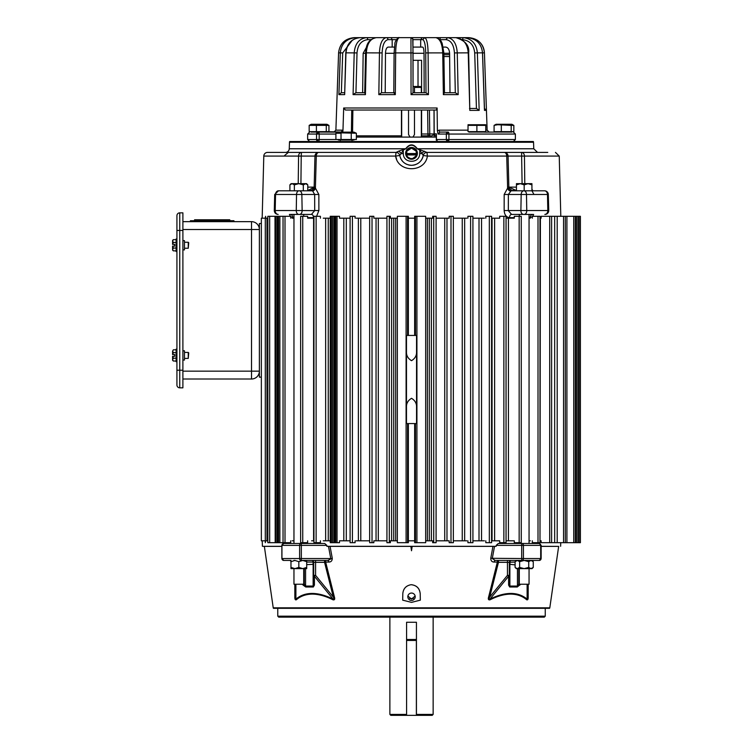 <?xml version="1.0" encoding="UTF-8"?>
<svg xmlns="http://www.w3.org/2000/svg" width="753" height="753" viewBox="0 0 753 753"><rect width="100%" height="100%" fill="white"/><g stroke="black" fill="none" stroke-linecap="round" stroke-linejoin="round"><path stroke-width="1.13" d="M330.247 540.805L323.263 540.805M323.263 218.191L330.247 218.191M350.107 540.805L339.509 540.805L339.509 542.687L334.812 542.687M334.812 216.299L339.509 216.299L339.509 218.191L350.107 218.191M369.667 540.805L356.263 540.805M356.263 218.191L369.667 218.191M386.929 540.805L373.836 540.805L373.836 542.687L369.667 542.687L369.667 216.299L372.029 216.299L372.029 542.687M372.029 216.299L373.836 216.299L373.836 218.191L386.929 218.191M397.349 540.805L390.355 540.805L390.355 542.687L386.929 542.687L386.929 216.299L389.31 216.299L389.31 542.687M389.31 216.299L390.355 216.299L390.355 218.191L397.349 218.191M433.709 542.687L433.709 216.299L436.091 216.299L436.081 542.687L432.664 542.687L432.664 540.805L425.671 540.805M425.671 218.191L432.664 218.191L432.664 216.299L433.709 216.299M451 542.687L451 216.299L453.353 216.299L453.353 542.687L449.183 542.687L449.183 540.805L436.091 540.805M436.091 218.191L449.183 218.191L449.183 216.299L451 216.299M466.756 540.805L453.353 540.805M453.353 218.191L466.756 218.191M484.386 540.805L472.922 540.805M472.922 218.191L484.386 218.191M499.408 540.805L491.587 540.805M491.587 218.191L499.408 218.191M514.101 540.805L506.054 540.805M506.054 218.191L514.101 218.191M261.347 540.805L261.347 218.191L265.291 218.191L265.291 540.805L261.347 540.805M529.058 540.805L530.347 540.805M414.658 540.805L408.361 540.805M313.945 540.805L311.61 540.805M293.962 540.805L292.117 540.805M267.833 540.805L265.978 540.805M530.347 218.191L529.058 218.191M265.978 218.191L267.833 218.191M293.962 218.191L292.117 218.191M313.596 540.805L313.596 218.191L307.638 218.191L311.61 218.191M408.361 218.191L414.658 218.191M265.291 540.805L265.291 542.687L265.602 540.805M265.602 218.191L265.602 216.299L265.291 218.191M275.005 216.299L269.668 216.299L269.668 542.687L275.193 542.687L275.005 216.299M290.696 218.191L290.696 216.299L279.881 216.299L279.881 542.687L290.696 542.687L290.696 540.805M300.936 542.687L307.638 542.687L307.638 540.805M307.638 218.191L307.638 216.299L302.744 216.299L302.744 542.687M314.161 542.687L320.42 542.687L320.42 540.805M320.42 218.191L320.42 216.299L316.128 216.299L316.128 542.687M350.183 542.687L355.105 542.687L355.105 540.805M355.105 218.191L355.105 216.299L352.423 216.299L352.423 542.687M407.561 423.562L407.561 542.687L397.349 542.687L397.349 216.299L408.361 216.299L408.361 335.433M425.671 542.687L425.671 216.299L416.917 216.299L416.917 542.687L425.671 542.687M467.914 540.805L467.914 542.687L472.837 542.687M470.606 542.687L470.606 216.299L467.914 216.299L467.914 218.191M485.817 540.805L485.817 542.687L491.445 542.687M489.328 542.687L489.328 216.299L485.817 216.299L485.817 218.191M499.691 540.805L499.691 542.687L506.054 542.687L506.054 216.299L499.691 216.299L499.691 218.191M514.308 540.805L514.308 542.687L521.264 542.687L521.264 216.299L514.308 216.299L514.308 218.191M532.333 540.805L532.333 542.687L539.986 542.687L539.986 216.299L532.333 216.299L532.333 218.191M269.668 542.687L267.833 542.687L267.833 216.299L269.668 216.299M278.563 216.299L278.563 542.687L277.998 542.687L277.998 216.299L279.881 216.299M275.193 216.299L277.998 216.299L277.998 542.687L275.193 542.687L275.193 216.299M278.563 542.687L279.881 542.687M300.936 216.299L302.744 216.299M314.161 216.299L316.128 216.299M330.36 216.299L334.699 216.299L334.699 542.687L333.918 542.687L333.918 216.299M330.36 542.687L333.918 542.687M350.183 216.299L352.423 216.299M407.561 542.687L408.361 542.687L408.361 423.562M414.658 423.562L414.658 542.687L416.917 542.687M414.658 335.433L414.658 216.299L416.917 216.299M436.091 216.299L436.091 542.687M453.353 216.299L453.353 542.687M470.606 216.299L472.837 216.299M489.328 216.299L491.445 216.299M285.481 152.407A3.774 3.774 0 0 0 289.256 148.765L289.481 142.27A1.892 1.892 0 0 1 289.67 141.517L533.35 141.517A1.892 1.892 0 0 1 533.538 142.27L533.764 148.765L537.538 152.407M298.226 183.657L298.574 156.087A3.774 2.89 -90 0 1 301.464 152.407L267.569 152.407A3.774 3.774 0 0 0 263.795 156.087L262.166 218.191M412.86 158.403L416.014 155.993L416.305 151.268L411.514 148.125L406.724 151.268L407.006 155.993M532.333 216.657L530.253 217.645A3.144 2.504 -90 0 1 532.757 214.407L523.551 214.407A3.774 2.673 -90 0 1 520.878 210.539L521.18 194.481A3.774 2.673 -90 0 1 523.843 190.801L511.089 190.801L508.36 194.481L504.171 194.481L507.626 188.109L506.731 156.087A3.774 2.438 -90 0 0 504.294 152.407L426.951 152.407L417.35 148.765L533.764 148.765M544.965 214.407A3.774 3.774 0 0 0 548.739 210.539L547.817 210.539L547.487 194.481A3.774 2.965 -90 0 0 544.523 190.801L523.843 190.801M548.739 210.539L548.316 194.481A3.774 3.774 0 0 0 544.541 190.801L544.523 190.801M436.288 137.093L356.367 137.093M289.256 148.765L405.669 148.765C409.566 143.597 413.463 143.597 417.35 148.765L419.779 150.167L420.042 149.395M411.514 159.231A5.883 5.883 0 0 1 405.632 153.348A5.883 5.883 0 0 1 411.514 147.475A5.883 5.883 0 0 1 417.388 153.348A5.883 5.883 0 0 1 411.514 159.231M411.514 147.729A5.619 5.619 0 0 0 405.886 153.348A5.619 5.619 0 0 0 411.514 158.977A5.619 5.619 0 0 0 417.134 153.348A5.619 5.619 0 0 0 411.514 147.729M398.648 151.155L396.078 152.407A3.774 3.756 90 0 1 399.768 155.504L401.133 153.621A3.774 1.788 -132.8 0 0 398.648 151.155L405.669 148.765L403.241 150.167L403.335 153.565C403.137 163.853 419.892 163.853 419.694 153.565L419.779 150.167L423.252 155.504L427.393 156.087L559.234 156.087L560.806 216.299M531.392 152.407L521.565 152.407A3.774 2.89 90 0 1 524.446 156.087L524.794 183.657M531.929 189.125L532.87 190.801M533.623 214.407L532.644 216.299M504.152 210.539L526.761 210.539L526.488 194.481L508.36 194.481L508.331 210.633L511.579 214.407A3.144 2.061 -90 0 0 509.517 217.645C506.27 217.184 504.482 214.812 504.152 210.539L504.171 194.481M419.948 161.829A11.963 11.963 0 0 0 423.28 155.504A3.774 3.774 0 0 1 426.989 152.407L427.393 156.087C425.078 172.898 397.961 172.926 395.626 156.087L396.031 152.407L301.464 152.407L301.209 156.087L314.961 156.087A3.774 3.765 -90 0 1 318.726 152.407L301.464 152.407M309.718 190.801A3.144 2.861 90 0 0 311.017 190.462L307.779 190.641L314.161 187.13L314.961 156.087L316.288 156.087L315.394 188.109L318.848 194.481L318.877 210.539L316.599 216.299M313.945 217.617L307.638 217.645M299.478 214.407L311.441 214.407L314.698 210.633L302.141 210.539A3.774 2.673 90 0 1 302.151 210.633A3.774 2.673 90 0 1 299.478 214.407L290.272 214.407A3.144 2.504 -90 0 1 292.766 217.645L290.696 216.657M290.385 216.299L289.406 214.407M407.834 157.066L410.169 158.403M411.514 148.125A5.224 5.224 0 0 0 406.291 153.348A5.224 5.224 0 0 0 411.514 158.572A5.224 5.224 0 0 0 416.738 153.348A5.224 5.224 0 0 0 411.514 148.125M293.962 543.478L293.962 214.407L293.444 214.407L304.24 214.407L303.723 214.407L303.723 216.299M519.306 216.299L519.306 214.407L518.779 214.407L529.575 214.407L529.058 214.407L529.058 543.478M396.078 152.407L396.031 152.407A3.774 3.774 0 0 1 399.749 155.504L395.626 156.087L316.288 156.087A3.774 2.438 90 0 1 318.726 152.407M419.694 153.565L421.887 153.621A3.774 1.788 -47.2 0 1 424.381 151.155M423.252 155.504A3.774 3.756 -90 0 1 426.951 152.407L426.989 152.407M547.76 152.407L504.294 152.407A3.774 3.765 90 0 1 508.068 156.087L508.859 187.13L516.436 190.584L512.012 190.462L508.416 187.939A3.144 2.692 -90 0 0 511.089 190.801M402.987 149.395L403.241 150.167L401.133 153.621L403.335 153.565M419.176 162.535A11.963 11.963 0 0 1 416.56 164.192M415.59 164.596A11.963 11.963 0 0 1 412.559 165.265M423.28 155.504C421.718 161.594 417.793 164.86 411.514 165.312A11.963 11.963 0 0 1 408.437 164.907M407.439 164.596A11.963 11.963 0 0 1 404.681 163.166M403.853 162.535A11.963 11.963 0 0 1 401.744 160.257M401.189 159.382A11.963 11.963 0 0 1 400.304 157.518M522.102 183.657L521.565 152.407M300.927 183.657L301.209 156.087L263.795 156.087M411.514 165.312C405.236 164.869 401.321 161.603 399.749 155.504A3.774 3.774 0 0 0 396.031 152.407M311.017 190.462L314.613 187.939L315.394 188.109A3.144 1.948 114.1 0 1 312.646 191.008L311.93 190.801A3.144 2.692 90 0 0 314.613 187.939M311.441 214.407A3.144 2.061 -90 0 1 313.502 217.645M318.848 194.481L314.66 194.481L314.698 210.539L318.877 210.539M311.93 190.801L299.176 190.801A3.774 2.673 90 0 1 301.849 194.481L314.66 194.481L312.646 191.008M510.374 191.008A3.144 1.948 -114.1 0 1 507.626 188.109L508.416 187.939M533.971 194.481L531.938 190.801A3.144 2.494 90 0 1 531.929 190.801L531.929 184.862L528.051 183.657L524.182 184.862L524.182 190.801M278.478 190.801L274.704 194.481L296.541 194.481A3.774 2.504 -90 0 1 299.045 190.801L278.497 190.801A3.774 2.965 90 0 0 275.542 194.481L275.203 210.539L296.258 210.539A3.774 2.504 90 0 0 296.258 210.633A3.774 2.504 90 0 0 298.762 214.407M511.579 214.407L523.551 214.407M290.969 560.439L283.759 560.439A1.892 1.826 90 0 1 281.933 558.557L281.933 545.37A1.892 1.826 90 0 1 283.759 543.478A1.892 1.431 90 0 0 282.328 545.37L299.609 545.37L299.609 558.557L282.328 558.557A1.892 1.431 -90 0 0 283.759 560.439L290.969 560.439L290.969 561.663L294.903 560.439L298.837 561.663L302.772 560.439L306.706 561.663L306.706 560.439M290.969 561.663L290.969 567.404L294.903 568.628L298.837 567.404L298.837 561.663M298.837 567.404L302.772 568.628L290.969 568.628L290.969 567.404M306.706 561.663L306.706 568.628L302.772 568.628L306.706 567.404M261.347 377.131L259.38 377.131L259.38 223.537L261.347 223.537M389.875 617.131L389.875 714.409L390.816 715.35L416.371 715.35L416.371 640.445L406.582 640.445L406.582 622.26L416.437 622.26L416.437 714.409L433.144 714.409L433.144 617.131M406.582 715.35L406.582 640.445M540.39 540.805L541.125 540.805L541.125 542.687L580.403 542.687L580.403 216.299L541.125 216.299L541.125 218.191L540.39 218.191L539.986 540.805M416.484 154.949L406.535 154.949M416.616 154.478L406.413 154.478M421.341 137.093L421.341 110.042M421.341 92.732L421.341 87.433L414.489 87.433L414.489 92.732M414.489 110.042L414.489 134.505L412.973 137.093M401.678 137.093L401.678 110.042M389.875 714.409L406.582 714.409M414.489 87.433L414.489 86.491L420.4 86.491L421.341 87.433M416.371 715.35L432.203 715.35L433.144 714.409M416.437 715.35L416.437 714.409M410.046 137.093L408.54 134.505L408.54 110.042M414.489 86.491L413.049 86.491M516.313 560.439L515.099 561.663L517.367 560.439L519.636 561.663L524.182 560.439L532.042 560.439L533.265 561.663L530.997 560.439L539.261 560.439L522.177 560.439A1.892 0.489 -90 0 1 521.688 558.557L521.688 545.37A1.892 0.489 -90 0 1 522.177 543.478L498.307 543.478L496.218 545.37L496.171 546.311L326.849 546.311L330.059 546.377L332.271 558.284C332.224 560.787 331.085 562.039 328.854 562.058L325.663 562.058L334.341 596.8C335.104 599.181 334.643 600.179 332.967 599.802C325.644 596.075 318.764 594.183 312.326 594.108C305.925 594.192 300.588 596.084 296.296 599.802C295.232 600.188 294.752 599.181 294.847 596.8L294.828 584.234M519.636 561.663L519.636 567.404L517.367 568.628L516.313 568.628L515.099 567.404L517.085 568.609M524.182 560.439L528.728 561.663L530.997 560.439M528.728 561.663L528.728 567.404L530.997 568.628L533.265 567.404L533.265 561.663M519.636 567.404L524.182 568.628L528.728 567.404M515.099 561.663L515.099 567.404M517.367 568.628L532.051 568.628L533.265 567.404M182.894 240.621L184.466 240.621L184.466 249.892L182.894 249.892M182.894 350.785L184.466 350.785L184.466 360.056L182.894 360.056M233.929 221.655L233.929 220.714L190.415 220.714L190.415 221.655M229.75 220.714L229.75 219.772L194.585 219.772L194.585 220.714M182.894 379.013L251.521 379.013L251.521 371.154L259.38 371.154A7.859 7.859 0 0 1 251.521 379.013A7.859 7.859 0 0 0 259.38 371.154M259.38 229.514A7.859 7.859 0 0 0 251.521 221.655A7.859 7.859 0 0 1 259.38 229.514L251.521 229.514L251.521 221.655L182.894 221.655M188.25 352.423L188.73 352.903L188.25 358.409L188.25 352.423L184.466 352.423M176.927 355.416L176.927 361.694L176.136 361.694L176.136 349.138L176.927 349.138L176.927 355.416M173.35 349.806L172.597 351.209L173.35 349.806L176.136 349.806M176.136 352.611L173.35 352.611L172.606 351.039M173.35 352.611L172.672 354.55L174.752 354.55L174.752 356.282L172.672 356.282L173.35 358.221L176.136 358.221M173.35 358.221L172.597 359.623L173.35 361.026L176.136 361.026M172.597 351.209L172.597 354.55M172.597 356.282L172.597 360.273L173.35 361.026M354.004 139.512L354.004 140.011L338.266 140.011L338.266 139.512M341.024 139.512L356.367 139.512L356.367 133.243L354.004 132.142L338.266 132.142L335.904 133.243L335.904 139.512L341.024 139.512L341.024 133.243L335.904 133.243M356.367 133.243L337.175 132.773M352.526 132.773L353.806 132.603M351.246 139.512L351.246 133.243M172.606 240.875L173.35 239.652L172.597 241.054L172.597 244.386L174.752 244.386L174.752 246.118L172.597 246.118L172.597 249.459L173.35 250.862L176.136 250.862M293.962 568.628L293.962 584.234L303.723 584.234L303.723 568.628M305.313 543.478L303.723 543.478L303.723 542.687M307.779 184.862L305.549 183.657L306.584 183.657L307.779 184.862L307.779 190.801M303.308 190.801L303.308 184.862L305.822 183.676M303.308 184.862L298.837 183.657L294.367 184.862L294.367 190.801M294.367 184.862L292.136 183.657L289.905 184.862L289.905 190.801M305.549 183.657L291.1 183.657L289.905 184.862M182.894 370.212L176.927 370.212L176.927 384.999L176.927 215.669A2.824 2.824 0 0 1 179.751 212.845L182.894 212.845L182.894 387.833L179.751 387.833L179.751 212.845M176.927 216.704L176.927 230.465L182.894 230.465M176.927 384.999A2.824 2.824 0 0 0 179.751 387.833M188.25 242.268L188.73 242.739L188.25 248.245L188.25 242.268L184.466 242.268M176.927 238.974L176.136 238.974L176.136 251.54L176.927 251.54M172.597 240.405L173.35 239.652L176.136 239.652M172.597 241.054L173.35 242.457L176.136 242.457M172.597 246.118L173.35 248.057L176.136 248.057M173.35 242.457L172.597 244.386M174.752 244.386L174.752 246.118M173.35 248.057L172.597 249.459L173.35 250.862L172.597 250.109M174.752 354.55L174.752 356.282M416.55 335.433L416.55 351.529L416.55 335.433L406.479 335.433L406.479 351.529C406.225 355.463 407.91 358.513 411.524 360.678C415.119 358.494 416.795 355.444 416.55 351.529L416.55 423.562L406.479 423.562L406.479 407.467C406.225 403.533 407.91 400.483 411.524 398.318C415.119 400.502 416.795 403.542 416.55 407.467M406.479 335.433L406.479 423.562M273.226 607.822L549.803 607.822A0.941 0.941 0 0 1 549.568 608.311L273.452 608.311A0.941 0.941 0 0 1 273.226 607.822L264.359 546.377L262.411 546.311L262.213 540.805M278.714 617.131L544.306 617.131L545.257 616.18L277.772 616.18L278.714 617.131M277.772 608.311L277.772 616.18M545.257 608.311L545.257 616.18M549.803 607.822L558.66 546.377L541.153 546.377M532.86 560.439L532.54 560.929M528.201 584.234L528.182 596.8C528.277 599.181 527.787 600.179 526.733 599.802C522.413 596.075 517.076 594.183 510.694 594.108C504.237 594.192 497.356 596.084 490.062 599.802C488.386 600.188 487.925 599.181 488.678 596.8L497.356 562.058L498.467 562.331L489.714 597.073L488.678 596.8M492.961 546.377L494.542 546.358L492.264 558.557L495.239 560.439A1.892 1.073 -90 0 0 494.166 562.058C491.935 562.049 490.805 560.787 490.758 558.284L492.961 546.377L412.145 546.377L411.514 550.754L410.884 546.377L330.059 546.377M411.514 584.714C416.776 585.439 419.675 588.422 420.212 593.675L420.325 600.16L411.514 602.362L402.695 600.16L402.808 593.637C403.288 588.592 406.046 585.618 411.091 584.705L411.514 584.714M558.66 546.377L541.153 546.311M560.618 546.311L560.74 542.687M281.867 546.311L262.411 546.311M290.15 543.478L292.475 543.478M283.759 560.439L281.867 558.557L281.867 545.37L283.759 543.478L324.712 543.478L326.811 545.37L326.849 546.311M411.514 593.053A3.69 3.69 180 0 0 407.825 596.743A3.69 3.69 180 0 0 411.514 600.433A3.69 3.69 180 0 0 415.204 596.743A3.69 3.69 180 0 0 411.514 593.053M407.891 596.065L411.514 599.068L415.138 596.065M302.772 560.439L303.723 560.439M293.962 560.439L294.903 560.439M517.706 543.478L539.261 543.478L541.153 545.37L541.153 558.557L523.41 558.557L523.41 545.37L496.218 545.37M290.969 561.456L290.159 560.439M281.867 546.377L264.359 546.377M295.176 584.234L295.176 597.073A1.892 0.48 -0 0 0 294.847 596.8M295.176 597.073C295.101 598.964 295.336 599.652 295.901 599.124A1.892 1.497 -129.8 0 1 296.296 599.802M295.901 584.234L295.901 599.124C300.466 595.341 305.878 593.449 312.166 593.439C318.453 593.449 325.418 595.341 333.071 599.124A1.892 0.885 -63.6 0 1 332.967 599.802M314.425 585.09A1.892 1.195 180 0 1 313.69 584.14L313.135 586.06A1.892 1.337 90 0 0 313.314 587.001L314.425 585.09L314.425 576.29A1.892 1.195 180 0 1 313.69 575.348L315.582 575.348L315.582 562.331L324.562 562.331L333.315 597.073L315.582 575.348L314.425 576.29L333.071 599.124C334.304 599.652 334.388 598.964 333.315 597.073L334.341 596.8M325.663 562.058A1.892 1.12 90 0 0 324.562 560.439L324.562 562.331L325.663 562.058M332.271 558.284L327.79 560.439A1.892 1.073 -90 0 1 328.854 562.058M326.811 545.37L301.332 545.37L301.332 558.557L330.765 558.557L328.487 546.358M410.884 546.377L412.145 546.377M494.542 546.358L496.171 546.311M411.514 546.377L411.514 550.754M495.239 560.439L522.177 560.439A1.892 1.233 -90 0 0 523.41 558.557L490.758 558.284M526.733 599.802A1.892 1.497 -50.2 0 1 527.119 599.124C522.563 595.341 517.142 593.449 510.863 593.439C504.576 593.449 497.601 595.341 489.958 599.124L508.604 576.29L507.447 575.348L489.714 597.073C488.641 598.964 488.725 599.652 489.958 599.124A1.892 0.885 -116.4 0 0 490.062 599.802M527.119 584.234L527.119 599.124C527.684 599.652 527.928 598.964 527.853 597.073A1.892 0.48 180 0 1 528.182 596.8M402.695 600.16L402.808 593.637C403.344 588.592 406.102 585.618 411.091 584.705C416.522 585.269 419.562 588.253 420.212 593.675L420.325 600.16M327.79 560.439L300.852 560.439A1.892 1.233 -90 0 1 299.609 558.557L301.332 558.557A1.892 0.489 90 0 1 300.852 560.439M313.314 587.001L305.756 587.001L303.082 585.09L304.24 584.14L303.723 583.5M494.166 562.058L497.356 562.058A1.892 1.12 -90 0 1 498.467 560.439L498.467 562.331L507.447 562.331L507.447 575.348L509.329 575.348L509.329 562.331A1.892 1.892 0 0 1 511.221 560.439A1.892 1.28 90 0 0 509.95 562.058L509.95 564.326L515.099 564.891M520.634 584.234L517.264 587.001L509.706 587.001L508.604 585.09A1.892 1.195 -0 0 0 509.329 584.14L509.329 575.348L509.885 586.06A1.892 1.337 -90 0 1 509.706 587.001M527.853 597.073L527.853 584.234M315.582 560.439L315.582 562.331L313.69 562.331A1.892 1.892 0 0 0 311.798 560.439A1.892 1.28 -90 0 1 313.069 562.058L306.706 562.058M306.706 564.646L313.079 564.326L313.069 562.058L313.69 562.331L313.69 584.14M305.756 587.001A1.892 1.337 -90 0 1 305.577 586.06L304.24 584.14L304.24 568.628M539.261 560.439L541.087 558.557A1.892 1.826 -90 0 1 539.261 560.439A1.892 1.431 -90 0 0 540.692 558.557L540.692 545.37A1.892 1.431 90 0 0 539.261 543.478M519.937 585.09L518.779 584.14L517.443 586.06A1.892 1.337 90 0 1 517.264 587.001M300.852 543.478A1.892 1.233 90 0 0 299.609 545.37L301.332 545.37A1.892 0.489 90 0 0 300.852 543.478M313.079 564.326L313.69 564.449M509.329 564.449L509.95 564.326M413.388 598.56L409.641 598.56M519.306 568.628L519.306 584.234L529.058 584.234L529.058 568.628M519.306 543.478L519.306 542.687M516.436 190.801L516.436 183.657L520.314 183.657L516.436 184.862M524.182 184.862L520.314 183.657L531.929 183.657L531.929 184.862M338.266 139.531L319.187 139.531A1.986 0.838 90 0 1 318.35 141.517A1.986 1.817 -90 0 1 316.542 139.531L307.648 139.531L309.624 141.517M437.597 141.517L436.411 139.531L436.411 133.865L434.208 133.865L434.067 110.042L436.429 110.042L437.107 107.99L437.38 130.693L438.095 134.053L446.35 134.053L446.35 139.531A1.986 1.864 -90 0 0 448.214 141.517A1.986 0.715 90 0 0 448.929 139.531L448.929 134.053L446.35 134.053A1.986 1.864 -90 0 1 448.214 132.076A1.986 0.715 90 0 1 448.929 134.053L515.381 134.053L515.381 139.531L436.411 139.531L436.288 140.209L436.411 135.145M311.187 132.076L318.35 132.076A1.986 0.838 90 0 1 318.943 132.65A1.986 0.838 90 0 1 319.187 134.053L316.561 134.053A1.986 1.817 -90 0 1 318.35 132.076L340.563 132.142M484.433 109.514L482.494 52.842C481.525 43.712 476.404 38.648 467.142 37.65L455.81 37.65L468.705 37.65L477.308 40.21C481.722 43.241 484.094 47.448 484.433 52.842L486.447 110.38L484.443 108.47M484.499 109.938L482.551 52.842C481.402 43.58 476.263 38.516 467.142 37.65L463.246 37.65C471.764 38.648 476.47 43.712 477.364 52.842L479.172 110.38L469.806 110.38L468.225 52.842C467.444 43.712 463.321 38.648 455.866 37.65L447.546 37.65C453.353 38.554 456.591 43.618 457.259 52.842L458.163 94.643L443.366 94.643L442.726 52.842C442.284 43.712 439.978 38.648 435.818 37.65L424.711 37.65C426.753 38.648 427.883 43.712 428.099 52.842L428.41 94.643L411.053 94.643L410.95 37.65L399.259 37.65C397.085 38.648 395.88 43.712 395.654 52.842L395.316 94.643L378.834 94.643L379.456 52.842C379.879 43.712 382.129 38.648 386.195 37.65L376.236 37.65C370.325 38.554 367.031 43.618 366.344 52.842L365.421 94.643L353.082 94.643L354.211 52.842C354.992 43.712 359.068 38.648 366.457 37.65L360.198 37.65C351.707 38.554 346.964 43.618 345.985 52.842L344.658 94.643L338.897 94.643L340.318 52.842C341.288 43.712 346.389 38.648 355.632 37.65L354.315 37.65C344.949 38.535 339.707 43.599 338.586 52.842L335.885 130.156L342.182 130.156L342.954 130.693L343.679 107.99L345.476 110.042L351.736 110.042L351.406 132.142M395.325 92.732L381.498 92.732L382.119 52.908C382.496 44.954 384.454 40.53 387.983 39.636L392.181 39.636L392.181 47.091L388.171 47.091C386.562 47.458 385.668 49.519 385.489 53.284L394.101 53.284M393.781 92.732L385.207 92.732L385.489 53.284M365.469 92.732L362.635 92.732L363.153 53.284L366.344 47.486M351.736 110.042L405.01 110.042M431.808 37.65L382.637 37.65M421.341 135.851L432.1 135.851L434.123 133.959L429.756 133.959L429.426 110.042M434.123 134.891L434.123 137.093M496.095 132.076L484.753 132.142L484.753 131.643M469.015 132.076L511.833 132.076M438.095 134.053L439.912 132.076L448.214 132.076A1.986 0.819 -90 0 0 447.395 134.053M341.636 132.076L326.924 131.643M427.619 110.042L427.939 133.996L429.756 133.959A1.892 1.337 90 0 1 429.37 135.295A1.892 1.337 90 0 1 428.419 135.851L432.1 135.851M356.367 135.851L401.678 135.851M421.586 135.851L428.419 135.851A1.892 0.48 90 0 1 427.939 133.996L421.586 133.996L421.586 135.851L421.586 110.042L418.019 110.042M342.568 132.142L342.954 130.693M436.411 133.865L436.288 134.542M434.02 110.042L434.086 134.542L434.208 133.865L435.347 135.851L436.288 135.851M437.38 130.693L439.187 130.156L468.027 130.156M449.626 56.531L443.912 56.531M413.039 60.315L421.586 60.315L421.586 92.732M401.443 135.851L401.443 110.042L401.443 135.851M318.943 132.65A1.986 1.271 157.1 0 0 316.561 134.053L307.648 134.053L309.624 132.076M436.429 110.042L345.476 110.042M443.865 53.284L449.597 53.284L450.002 92.732M413.039 53.284L424.024 53.284L424.165 92.732M341.354 92.732L344.516 92.732L341.354 92.732L342.709 52.908L352.348 40.182M362.635 92.732L355.943 92.732L357.016 52.908C357.703 44.954 361.271 40.53 367.699 39.636L371.003 39.636M355.943 92.732L365.111 92.732L365.421 94.643M385.207 92.732L381.526 92.732M411.053 94.643L413.049 92.732L412.936 39.636L422.772 39.636C424.541 40.53 425.52 44.954 425.709 52.908L426.01 92.732L413.049 92.732L413.039 52.908L394.158 52.908M342.709 52.908L338.586 52.842C339.772 43.57 345.015 38.507 354.315 37.65L365.845 37.65M338.897 94.643L341.288 92.732M344.658 94.643L345.778 52.842C346.822 43.608 351.623 38.544 360.198 37.65L366.927 37.65M353.082 94.643L355.887 92.732M378.834 94.643L381.498 92.732M395.316 94.643L393.781 92.77L394.101 52.889L394.911 43.994C394.393 41.81 398.544 36.511 399.259 37.65M428.41 94.643L426.029 92.732M443.366 94.643L444.298 92.732L455.358 92.732L458.163 94.643M469.806 110.38L468.667 52.851L454.454 52.908L455.311 92.732M479.172 110.38L476.508 108.47L469.486 108.47M462.107 39.636L462.37 39.636C469.797 40.53 473.91 44.954 474.701 52.908L476.442 108.47M424.024 53.284C423.939 49.519 423.487 47.458 422.678 47.091L420.673 47.091L420.673 39.636L422.235 37.65L424.711 37.65L422.772 39.636M439.931 39.683L445.983 39.636C451 40.38 453.824 44.803 454.454 52.908M449.597 53.284C449.343 49.519 448.044 47.458 445.72 47.091L443.235 47.091M387.098 37.65L391.918 37.65M367.078 37.65L370.147 37.65M367.699 39.636A1.986 1.252 90 0 0 366.457 37.65L375.436 37.697M387.983 39.636A1.986 1.798 90 0 0 386.195 37.65L401.942 37.65M410.865 37.65L422.235 37.65M430.697 37.65L446.84 37.65M452.835 37.65L463.246 37.65L462.37 39.636M452.449 37.65L462.879 37.65M413.03 47.091L420.673 47.091M392.181 47.091L394.44 47.091M397.509 39.636L392.181 39.636L391.146 37.65M440.392 37.65L439.884 39.636M469.015 131.643L469.015 132.142M476.884 131.643L485.751 131.643L485.751 124.734L468.027 124.734L468.027 131.643L476.884 131.643L476.884 125.374L468.027 125.374M485.751 125.374L476.884 125.374M487.116 129.695L486.965 125.309M511.202 131.643L513.847 131.643L513.847 125.374L511.833 124.273L496.095 124.273L494.09 125.374L494.09 131.643L511.202 131.643L511.202 125.374L497.705 124.734L494.09 125.374M513.847 125.374L511.202 125.374M501.319 125.374L501.319 131.643M316.411 131.643L328.939 131.643L328.939 125.374L326.924 124.273L311.187 124.273L309.172 125.374L309.172 131.643L316.411 131.643L316.411 125.374L309.172 125.374M328.939 125.374L316.411 125.374M326.284 131.643L326.284 125.374M328.252 218.191L328.252 540.805M346.295 218.191L346.295 540.805M360.781 218.191L360.781 540.805M378.298 218.191L378.298 540.805M393.725 218.191L393.725 540.805M431.394 218.191L431.394 540.805M446.981 218.191L446.981 540.805M464.648 218.191L464.648 540.805M481.534 218.191L481.534 540.805M494.627 218.191L494.627 540.805M508.416 218.191L508.416 540.805M266.976 540.805L266.976 218.191M285.011 216.299L285.011 542.687M325.654 540.805L325.654 218.191M337.033 216.299L337.033 542.687M343.81 540.805L343.81 218.191M358.372 540.805L358.372 218.191M376.048 540.805L376.048 218.191M391.626 540.805L391.626 218.191M395.664 540.805L395.664 218.191M427.365 218.191L427.365 540.805M429.304 540.805L429.304 218.191M444.722 540.805L444.722 218.191M462.248 540.805L462.248 218.191M479.012 540.805L479.012 218.191M492.038 540.805L492.038 218.191M503.861 542.687L503.861 216.299M519.156 542.687L519.156 216.299M538.009 542.687L538.009 216.299M330.755 542.687L330.755 216.299M335.753 216.299L335.753 542.687M406.102 542.687L406.102 216.299M276.888 216.299L276.888 542.687M275.57 216.299L275.57 542.687M332.581 216.299L332.581 542.687M331.311 216.299L331.311 542.687M335.198 216.299L335.198 542.687M407.561 216.299L407.561 335.433M415.458 542.687L415.458 423.562M415.458 335.433L415.458 216.299M544.852 214.407A3.774 2.965 -90 0 0 547.817 210.633A3.774 2.965 -90 0 0 547.817 210.539L526.761 210.539A3.774 2.504 -90 0 1 526.761 210.633A3.774 2.504 -90 0 1 524.257 214.407M548.316 194.481L526.488 194.481A3.774 2.504 -90 0 0 523.975 190.801M289.481 142.27L533.538 142.27M530.253 217.645L529.058 217.645M514.308 217.645L509.517 217.645M293.962 217.645L292.766 217.645M278.168 214.407A3.774 2.965 -90 0 1 275.203 210.633A3.774 2.965 -90 0 1 275.203 210.539L274.28 210.539C274.459 212.883 275.72 214.172 278.064 214.407M405.848 148.896C409.623 144.03 413.397 144.03 417.171 148.896M315.488 187.13L307.779 187.13M516.436 187.13L507.531 187.13M301.849 194.481L302.141 210.539L296.258 210.539L296.541 194.481L301.849 194.481M513.301 190.801A3.144 2.861 90 0 1 512.012 190.462M395.692 156.069L396.615 159.325M579.132 542.687L579.132 216.299M576.487 542.687L576.487 216.299M406.291 153.527L416.729 153.527M416.437 639.495L406.582 639.495M182.894 229.514L251.521 229.514L251.521 371.154L182.894 371.154M549.699 542.687L549.699 216.299M573.748 542.687L573.748 216.299M563.555 542.687L563.555 216.299M554.669 542.687L554.669 216.299M557.192 216.299L557.192 542.687M566.915 216.299L566.915 542.687M303.082 585.09L302.395 584.234M508.604 585.09L508.604 576.29A1.892 1.195 0 0 0 509.329 575.348M313.135 564.317L313.135 586.06L305.577 586.06L305.577 568.628M515.099 562.058L507.447 562.331L507.447 560.439M519.306 583.5L518.779 584.14L518.779 568.628M517.443 568.628L517.443 586.06L509.885 586.06L509.885 564.317M541.153 545.37L523.41 545.37A1.892 1.233 90 0 0 522.177 543.478M335.904 134.053L319.187 134.053L319.187 139.531L317.653 139.531A1.986 0.697 90 0 0 318.35 141.517M446.896 140.933A1.986 0.48 -43.2 0 0 448.892 139.531M437.107 107.99L343.679 107.99M382.119 52.908L365.591 52.861C366.306 46.846 366.617 39.871 376.236 37.65M357.016 52.908L345.778 52.842M317.653 139.531L316.542 139.531L316.542 134.053M342.182 130.156A1.986 1.817 -90 0 1 340.365 132.076M439.912 132.076A1.986 0.725 90 0 1 439.187 130.156M485.751 130.156L487.135 130.156L489.111 132.076M487.135 130.156L486.447 110.38L484.461 110.38M482.494 52.842L474.701 52.908M444.477 92.901L443.856 52.879L425.709 52.908M449.607 54.677L443.884 54.677M418.019 86.491L418.019 60.315M363.153 53.284L365.582 53.284M486.438 110.371L484.433 52.842L482.428 52.908M484.433 52.842C483.247 43.57 478.004 38.507 468.705 37.65L468.695 37.735M355.632 37.65L355.981 38.337M413.039 52.908L412.757 38.817L410.95 37.65A1.986 1.986 -90 0 1 412.936 39.636M447.546 37.65L445.983 39.636M283.034 216.299L283.034 542.687M300.645 216.299L300.645 542.687M313.945 216.299L313.945 542.687M330.247 216.299L330.247 542.687M350.107 216.299L350.107 542.687M369.667 216.299L369.667 542.687M386.929 216.299L386.929 542.687M472.922 216.299L472.922 542.687M491.587 216.299L491.587 542.687M559.234 156.087L555.46 152.407M288.352 152.407L284.634 155.504M274.704 194.481L274.28 210.539M577.909 216.299L577.909 542.687M188.25 358.409L184.466 358.409M352.037 140.011L352.037 141.517M340.234 140.011L340.234 141.517M188.25 248.245L184.466 248.245M551.61 542.687L551.61 216.299M575.301 542.687L575.301 216.299M565.296 542.687L565.296 216.299M515.381 139.531L513.395 141.517M307.648 139.531L307.648 134.053M335.885 130.156L333.908 132.076M515.381 134.053L513.395 132.076M352.884 110.042L352.555 132.142M338.586 52.842L336.647 108.47M364.706 93.127L365.591 52.861M443.856 52.879L442.199 43.533C441.173 40.417 439.046 38.45 435.818 37.65M468.667 52.851C469.543 45.613 465.279 40.549 455.866 37.65M511.833 131.643L511.833 132.142M496.095 131.643L496.095 132.142M311.187 131.643L311.187 132.142"/></g></svg>
